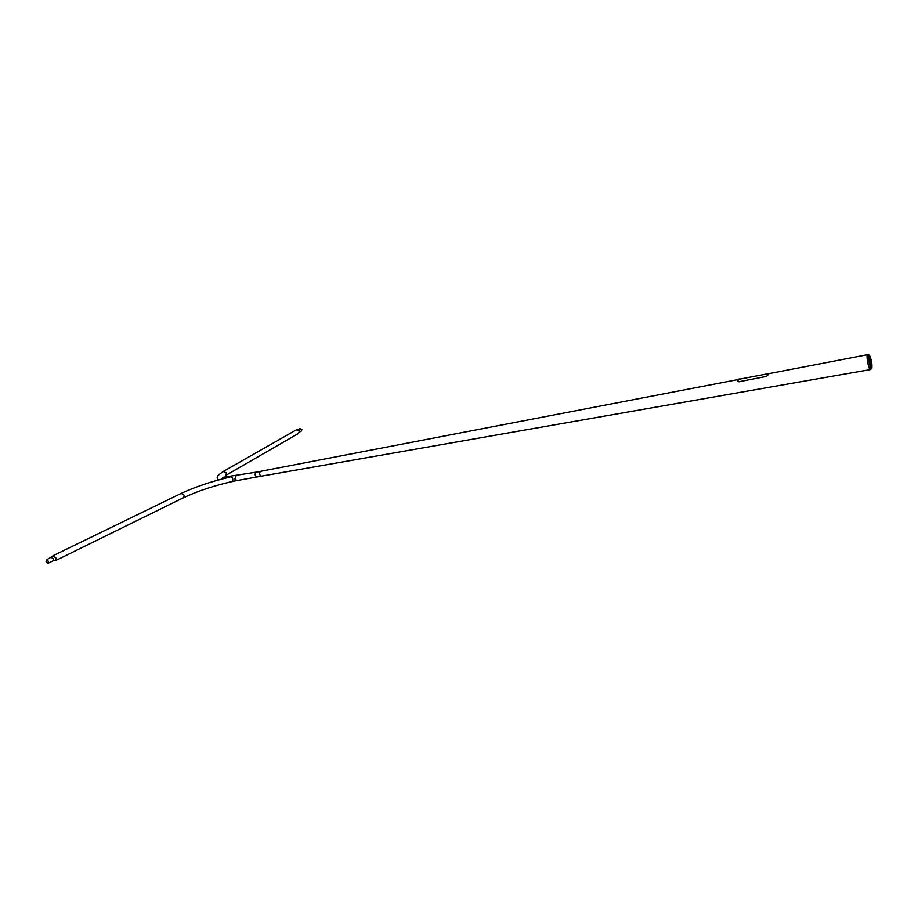 <?xml version="1.0" encoding="UTF-8"?>
<svg xmlns="http://www.w3.org/2000/svg" width="918" height="918" viewBox="0 0 918 918"><rect width="100%" height="100%" fill="white"/><g stroke="black" fill="none" stroke-linecap="round" stroke-linejoin="round"><path stroke-width="1.38" d="M260.838 471.324L255.858 472.242C254.642 474.388 255.02 475.949 257.006 476.947L257.269 476.855M257.006 476.947L261.446 476.144C259.461 475.134 259.083 473.562 260.31 471.427L260.31 471.427C259.083 473.573 259.473 475.134 261.446 476.144L870.344 369.587L870.746 368.921M868.898 355.197C867.59 356.815 870.689 370.895 871.825 368.543L871.848 368.497C872.261 363.826 871.434 359.386 869.403 355.163L868.898 355.197M868.83 355.461C867.579 357.022 870.562 370.597 871.664 368.325L871.687 368.279C872.077 363.78 871.285 359.489 869.323 355.415L868.83 355.461M869.025 355.071L867.384 354.853C866.076 356.379 868.864 370.252 870.344 369.587M868.841 355.3L867.384 355.128L867.108 358.031M868.68 366.626L870.494 369.093C870.964 364.664 870.172 360.074 868.107 355.289M766.725 373.683L766.14 373.878L766.76 374.028M739.288 378.962L738.703 379.145L739.288 379.306M768.435 373.741L767.712 375.301L768.412 373.637L766.817 373.947M766.358 376.495L767.678 375.233M766.323 376.437L738.806 381.785M738.749 379.341L737.636 381.05L738.772 381.727M268.905 469.614L269.49 469.66M299.876 428.637L301.884 429.532L301.299 431.058L299.475 432.103M296.411 429.831L299.406 431.173L298.522 433.434L225.92 475.317M53.99 560.6L55.298 560.726L56.009 557.995L52.98 555.746L181.42 493.299C195.385 486.815 211.358 481.457 229.351 477.234C231.279 476.281 232.426 477.004 232.782 479.403L232.667 481.445C214.387 485.519 197.978 490.958 183.439 497.751L184.208 495.25L181.236 493.391M46.026 561.747L48.08 563.273L48.562 561.414L46.508 559.888L46.026 561.747M52.98 555.746L52.096 556.996M48.436 561.426L46.589 560.06L46.152 561.736L48.011 563.101L48.436 561.426M766.76 373.695L766.151 373.821M739.323 378.962L738.726 379.088M236.901 480.573L234.859 479.012L236.041 475.903M223.269 471.473L226.551 472.999L225.633 475.478M298.201 429.739L299.612 430.84L299.498 431.953M48.206 563.204L53.141 560.783L53.623 558.936L51.454 557.478M871.526 368.715L870.608 369.346M260.563 471.336L268.94 469.729M269.479 469.614L738.164 379.547M768.159 373.787L867.602 354.681M871.274 368.566L870.494 369.093M766.186 374.074L739.38 379.214M256.937 476.958L233.241 481.239M218.105 480.057L218.014 479.919C217.979 477.085 214.089 477.773 223.544 471.313L296.675 429.681M298.052 429.67L300.048 428.534M256.053 472.173L222.844 477.349M52.28 556.411L46.508 559.888M183.439 497.751L55.482 560.634M54.288 560.726L53.255 560.737"/></g></svg>
